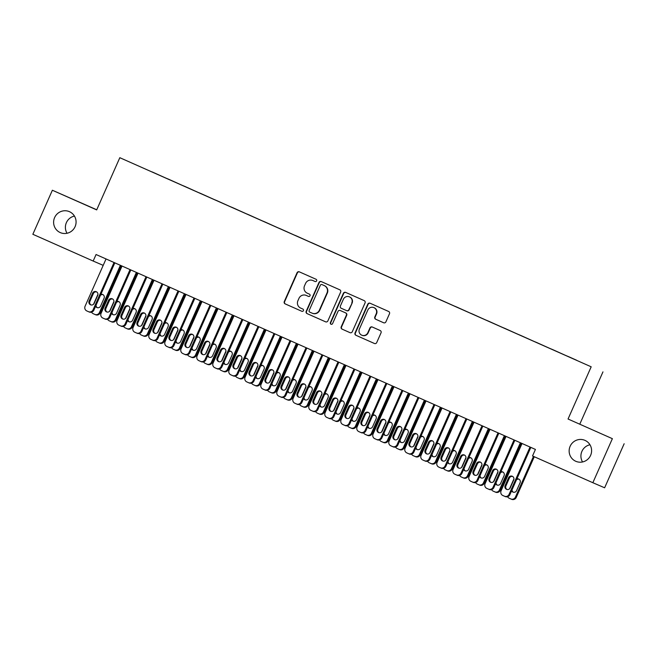 <?xml version="1.0" encoding="UTF-8"?>
<svg xmlns="http://www.w3.org/2000/svg" width="657" height="657" viewBox="0 0 657 657"><rect width="100%" height="100%" fill="white"/><g stroke="black" fill="none" stroke-linecap="round" stroke-linejoin="round"><path stroke-width="0.99" d="M316.625 280.868A1.224 1.199 -66.7 0 0 316.025 279.258L299.337 271.85A1.749 1.716 -66.7 0 0 297.054 272.754L284.284 301.579A1.749 1.716 -66.7 0 0 285.146 303.879L301.826 311.278A1.224 1.199 -66.7 0 0 303.427 310.646A1.224 1.199 -66.7 0 0 302.82 309.036L300.66 308.084A5.601 5.494 -66.7 0 1 297.908 300.725L298.976 298.327A5.601 5.494 -66.7 0 1 306.219 295.412A5.601 5.494 -66.7 0 1 306.269 295.428L308.429 296.389A1.224 1.199 -66.7 0 0 308.437 296.397A1.224 1.199 -66.7 0 0 310.022 295.757A1.224 1.199 -66.7 0 0 309.422 294.147L307.262 293.186A5.601 5.494 -66.7 0 1 304.511 285.836L305.571 283.43A5.601 5.494 -66.7 0 1 312.872 280.539L315.032 281.5A1.224 1.199 -66.7 0 0 315.04 281.5A1.224 1.199 -66.7 0 0 316.625 280.868M570.136 446.284A11.424 11.202 -66.7 0 0 575.852 461.313A11.424 11.202 -66.7 0 0 590.61 455.367A11.424 11.202 -66.7 0 0 584.894 440.338A11.424 11.202 -66.7 0 0 570.136 446.284M589.97 444.764A11.424 11.202 -66.7 0 0 582.554 461.961M54.613 217.582A11.424 11.202 -66.7 0 0 60.329 232.619A11.424 11.202 -66.7 0 0 75.087 226.673A11.424 11.202 -66.7 0 0 69.371 211.644A11.424 11.202 -66.7 0 0 54.613 217.582M74.446 216.063A11.424 11.202 -66.7 0 0 67.03 233.268M383.614 322.751A1.749 1.716 -66.7 0 0 385.897 321.848L389.478 313.759A1.749 1.716 -66.7 0 0 388.615 311.459L370.088 303.238A1.749 1.716 -66.7 0 0 367.805 304.142L355.035 332.968A1.749 1.716 -66.7 0 0 355.897 335.267L374.424 343.488A1.749 1.716 -66.7 0 0 376.707 342.584L381.035 332.812A1.749 1.716 -66.7 0 0 380.173 330.52L372.24 326.997A1.749 1.716 -66.7 0 0 369.965 327.9L367.813 332.746A4.681 4.599 -66.7 0 1 361.761 335.185A4.681 4.599 -66.7 0 1 359.412 329.017L367.821 310.047A4.681 4.599 -66.7 0 1 373.882 307.607A4.681 4.599 -66.7 0 1 376.223 313.775L374.827 316.937A1.749 1.716 -66.7 0 0 375.681 319.228L383.647 322.768M612.373 438.671L568.05 419.01L612.373 438.671L592.852 482.714L532.531 455.958L535.422 449.429L96.062 254.522L93.171 261.043L103.198 265.362M568.05 419.01L591.185 366.803L119.82 157.696L591.185 366.803M96.743 209.772L52.371 190.243L96.686 209.903L119.82 157.696M52.371 190.243L32.85 234.286L93.171 261.043M340.638 292.094A1.749 1.716 -66.7 0 0 339.776 289.794L321.24 281.574A1.749 1.716 -66.7 0 0 318.965 282.477L306.187 311.303A1.749 1.716 -66.7 0 0 307.049 313.594L325.585 321.815A1.749 1.716 -66.7 0 0 327.868 320.912L340.638 292.094M345.664 292.406L364.2 300.627A1.749 1.716 -66.7 0 1 365.054 302.926L352.283 331.752A1.749 1.716 -66.7 0 1 350.025 332.664A1.749 1.716 -66.7 0 0 350.025 332.664L342.075 329.132A1.749 1.716 -66.7 0 1 341.213 326.833L346.395 315.146A1.749 1.716 -66.7 0 0 345.533 312.847L340.269 310.515A1.749 1.716 -66.7 0 0 337.994 311.418L332.598 323.589A1.224 1.199 -66.7 0 1 331.013 324.23A1.224 1.199 -66.7 0 1 330.397 322.612L343.381 293.309A1.749 1.716 -66.7 0 1 345.648 292.398A1.749 1.716 -66.7 0 0 345.648 292.398M152.137 172.003L576.616 360.291M152.169 171.929L167.001 178.597M168.135 179.098L167.042 178.54M168.176 179.024L182.999 185.693M184.141 186.202L183.04 185.635M184.174 186.12L199.005 192.797M200.139 193.298L199.046 192.731M200.171 193.224L215.003 199.892M216.137 200.393L215.044 199.835M216.169 200.319L231.001 206.988M232.143 207.497L231.042 206.93M232.176 207.415L246.999 214.083M248.141 214.593L247.04 214.026M248.174 214.519L263.005 221.187M264.139 221.688L263.046 221.13M264.171 221.614L279.003 228.283M280.137 228.784L279.044 228.225M280.169 228.71L295.001 235.378M296.143 235.888L295.042 235.321M296.176 235.806L310.999 242.482M312.141 242.983L311.04 242.417M312.174 242.909L327.005 249.578M328.139 250.079L327.046 249.52M328.172 250.005L343.003 256.673M344.137 257.183L343.044 256.616M344.169 257.101L359.001 263.769M360.143 264.278L359.042 263.712M360.176 264.204L374.999 270.873M376.141 271.374L375.04 270.815M376.174 271.3L391.005 277.968M392.139 278.469L391.046 277.911M392.172 278.396L407.003 285.064M408.137 285.573L407.044 285.007M408.178 285.491L423.001 292.168M424.143 292.669L423.042 292.102M424.176 292.595L439.007 299.264M440.141 299.764L439.04 299.206M440.174 299.691L455.005 306.359M456.139 306.868L455.046 306.302M456.172 306.786L471.003 313.455M472.145 313.964L471.044 313.397M472.178 313.89L487.001 320.559M488.143 321.059L487.042 320.501M488.176 320.986L503.007 327.654M504.141 328.155L503.048 327.597M504.174 328.081L519.005 334.75M520.139 335.259L519.046 334.692M520.172 335.177L535.003 341.854M536.145 342.354L535.044 341.788M536.178 342.281L551.001 348.949M552.143 349.45L551.042 348.892M552.176 349.376L567.007 356.045M568.141 356.554L567.048 355.987M568.174 356.472L576.649 360.25M592.852 482.714L604.629 487.79L624.15 443.746M579.827 424.085L602.962 371.878M315.114 281.533L313.184 280.679A5.601 5.494 -66.7 0 0 313.077 280.629M306.482 295.527A5.601 5.494 -66.7 0 1 306.589 295.568L308.519 296.422M299.551 271.949A1.749 1.716 -66.7 0 0 297.375 272.893L284.596 301.719A1.749 1.716 -66.7 0 0 285.458 304.019L301.916 311.319M321.462 281.664A1.749 1.716 -66.7 0 0 319.277 282.617L306.507 311.434A1.749 1.716 -66.7 0 0 307.369 313.734L325.683 321.864M312.157 313.175L312.371 313.266A5.601 5.494 -66.7 0 0 319.663 310.375L327.326 293.079A5.601 5.494 -66.7 0 0 324.574 285.729L321.963 284.571A1.224 1.199 -66.7 0 0 320.378 285.212L309.168 310.515A1.224 1.199 -66.7 0 0 309.776 312.124L312.05 313.134A5.601 5.494 -66.7 0 0 319.343 310.235L327.014 292.94A5.601 5.494 -66.7 0 0 324.254 285.59L322.3 284.719A1.224 1.199 -66.7 0 0 322.283 284.711A1.224 1.199 -66.7 0 0 322.275 284.711M350.107 332.697L342.075 329.132M340.269 310.515L340.589 310.654A1.749 1.716 -66.7 0 0 340.572 310.646L345.853 312.987A1.749 1.716 -66.7 0 1 346.715 315.286L341.533 326.972A1.749 1.716 -66.7 0 0 342.396 329.272M345.878 292.505A1.749 1.716 -66.7 0 0 343.701 293.449L330.717 322.751A1.224 1.199 -66.7 0 0 331.177 324.287M351.766 303.017A4.681 4.599 -66.7 0 0 349.417 296.849A4.681 4.599 -66.7 0 0 343.365 299.288L340.4 305.973A1.749 1.716 -66.7 0 0 341.262 308.273L346.526 310.605A1.749 1.716 -66.7 0 0 348.81 309.702L352.086 303.156A4.681 4.599 -66.7 0 0 349.738 296.989L349.417 296.849M346.559 310.621L346.847 310.745A1.749 1.716 -66.7 0 0 349.122 309.841L348.81 309.702M352.086 303.156L349.122 309.841M373.882 307.607L374.194 307.739A4.681 4.599 -66.7 0 1 376.543 313.906L375.139 317.068A1.749 1.716 -66.7 0 0 376.001 319.368L383.721 322.792M361.761 335.185L362.081 335.325A4.681 4.599 -66.7 0 0 368.134 332.885L367.813 332.746M372.462 327.096A1.749 1.716 -66.7 0 0 370.285 328.04L368.134 332.885M370.302 303.337A1.749 1.716 -66.7 0 0 368.125 304.281L355.355 333.107A1.749 1.716 -66.7 0 0 356.209 335.407L374.531 343.529M93.532 304.265L97.95 294.303M120.379 265.305L99.437 312.551L100.234 312.896A3.572 3.499 113.3 0 1 95.618 314.752A3.572 3.499 113.3 0 1 95.585 314.744L94.854 314.424M121.167 265.658L100.234 312.896M96.029 305.283A2.858 2.8 -66.7 0 0 97.318 307.673M103.026 294.656A2.858 2.8 -66.7 0 0 100.439 295.313M95.569 306.302A2.858 2.8 -66.7 0 0 100.603 306.047L104.069 298.212A2.858 2.8 -66.7 0 0 100.891 294.311M91.553 312.165A3.572 3.499 -66.7 0 0 93.187 313.685L94.789 314.399A3.572 3.499 -66.7 0 0 99.437 312.551M114.039 262.496L93.072 309.808A3.572 3.499 -66.7 0 1 88.424 311.656L86.823 310.942A3.572 3.499 -66.7 0 1 85.073 306.261L106.04 258.948M88.49 311.681L89.221 312.001A3.572 3.499 113.3 0 0 89.253 312.009A3.572 3.499 113.3 0 0 93.869 310.153L114.827 262.849M94.23 303.304A2.858 2.8 113.3 0 1 90.543 304.791A2.858 2.8 113.3 0 1 89.114 301.029L92.58 293.194A2.858 2.8 113.3 0 1 96.275 291.708A2.858 2.8 113.3 0 1 97.704 295.469L94.23 303.304M90.953 304.93A2.858 2.8 113.3 0 1 89.91 301.374L93.376 293.539A2.858 2.8 113.3 0 1 96.661 291.913M109.538 311.369L113.957 301.399M136.377 272.4L115.435 319.655L116.232 319.992A3.572 3.499 113.3 0 1 111.583 321.84L110.861 321.528M137.165 272.754L116.232 319.992M112.027 312.379A2.858 2.8 -66.7 0 0 113.324 314.769M119.024 301.76A2.858 2.8 -66.7 0 0 116.445 302.417M111.575 313.405A2.858 2.8 -66.7 0 0 116.601 313.143L120.067 305.308A2.858 2.8 -66.7 0 0 116.889 301.407M107.551 319.261A3.572 3.499 -66.7 0 0 109.193 320.788L110.795 321.495A3.572 3.499 -66.7 0 0 115.435 319.655M125.536 318.464L129.955 308.494M152.375 279.504L131.433 326.751L132.229 327.096A3.572 3.499 113.3 0 1 127.589 328.935L126.858 328.623A3.572 3.499 -66.7 0 0 131.433 326.751M153.163 279.849L132.229 327.096M128.025 319.474A2.858 2.8 -66.7 0 0 129.322 321.864M135.022 308.856A2.858 2.8 -66.7 0 0 132.443 309.513M127.573 320.501A2.858 2.8 -66.7 0 0 132.599 320.238L136.073 312.412A2.858 2.8 -66.7 0 0 132.886 308.503M123.549 326.365A3.572 3.499 -66.7 0 0 125.191 327.884L126.793 328.59A3.572 3.499 -66.7 0 0 126.826 328.607L127.622 328.952M130.037 269.592L109.07 316.912A3.572 3.499 -66.7 0 1 104.422 318.752L102.829 318.045A3.572 3.499 -66.7 0 1 101.071 313.364L122.038 266.044M104.496 318.785L105.219 319.097A3.572 3.499 113.3 0 0 109.867 317.249L130.833 269.945M110.236 310.4A2.858 2.8 113.3 0 1 106.541 311.886A2.858 2.8 113.3 0 1 105.112 308.125L108.586 300.298A2.858 2.8 113.3 0 1 112.273 298.812A2.858 2.8 113.3 0 1 113.702 302.565L110.236 310.4M106.951 312.026A2.858 2.8 113.3 0 1 105.908 308.47L109.382 300.643A2.858 2.8 113.3 0 1 112.659 299.017M146.043 276.687L125.068 324.008A3.572 3.499 -66.7 0 1 120.428 325.847L118.827 325.141A3.572 3.499 -66.7 0 1 117.069 320.46L138.036 273.14M121.258 326.209L121.225 326.192A3.572 3.499 113.3 0 0 125.865 324.353L146.831 277.04M126.234 317.495A2.858 2.8 113.3 0 1 122.547 318.982A2.858 2.8 113.3 0 1 121.11 315.229L124.584 307.394A2.858 2.8 113.3 0 1 128.271 305.907A2.858 2.8 113.3 0 1 129.7 309.669L126.234 317.495M122.958 319.121A2.858 2.8 113.3 0 1 121.906 315.565L125.38 307.739A2.858 2.8 113.3 0 1 128.657 306.113M141.534 325.56L145.953 315.598M168.373 286.6L147.439 333.846L148.236 334.191A3.572 3.499 113.3 0 1 143.587 336.031L142.856 335.719M169.169 286.953L148.236 334.191M144.023 326.578A2.858 2.8 -66.7 0 0 145.32 328.96M151.02 315.951A2.858 2.8 -66.7 0 0 148.441 316.608M143.571 327.597A2.858 2.8 -66.7 0 0 148.597 327.334L152.071 319.507A2.858 2.8 -66.7 0 0 148.884 315.606M139.547 333.46A3.572 3.499 -66.7 0 0 141.189 334.98L142.791 335.694A3.572 3.499 -66.7 0 0 147.439 333.846M157.532 332.664L161.951 322.694M184.379 293.695L163.437 340.95L164.234 341.287A3.572 3.499 113.3 0 1 159.585 343.135L158.863 342.823M185.167 294.049L164.234 341.287M160.029 333.674A2.858 2.8 -66.7 0 0 161.318 336.064M167.026 323.047A2.858 2.8 -66.7 0 0 164.439 323.704M159.577 334.7A2.858 2.8 -66.7 0 0 164.603 334.438L168.069 326.603A2.858 2.8 -66.7 0 0 164.891 322.702M155.553 340.556A3.572 3.499 -66.7 0 0 157.187 342.083L158.789 342.79A3.572 3.499 -66.7 0 0 163.437 340.95M162.041 283.791L141.074 331.103A3.572 3.499 -66.7 0 1 136.426 332.951L134.825 332.237A3.572 3.499 -66.7 0 1 133.067 327.556L154.042 280.243M136.492 332.976L137.223 333.288A3.572 3.499 113.3 0 0 141.871 331.448L162.829 284.136M142.232 324.591A2.858 2.8 113.3 0 1 138.545 326.077A2.858 2.8 113.3 0 1 137.116 322.324L140.582 314.489A2.858 2.8 113.3 0 1 144.277 313.003A2.858 2.8 113.3 0 1 145.706 316.764L142.232 324.591M138.956 326.217A2.858 2.8 113.3 0 1 137.913 322.669L141.378 314.834A2.858 2.8 113.3 0 1 144.655 313.208M178.039 290.887L157.072 338.207A3.572 3.499 -66.7 0 1 152.424 340.047L150.823 339.341A3.572 3.499 -66.7 0 1 149.073 334.651L170.04 287.339M152.49 340.08L153.221 340.392A3.572 3.499 113.3 0 0 157.869 338.544L178.835 291.24M158.23 331.695A2.858 2.8 113.3 0 1 154.543 333.181A2.858 2.8 113.3 0 1 153.114 329.42L156.588 321.593A2.858 2.8 113.3 0 1 160.275 320.107A2.858 2.8 113.3 0 1 161.704 323.86L158.23 331.695M154.953 333.321A2.858 2.8 113.3 0 1 153.91 329.765L157.376 321.93A2.858 2.8 113.3 0 1 160.661 320.304M173.538 339.759L177.957 329.789M200.377 300.791L179.435 348.046L180.232 348.391A3.572 3.499 113.3 0 1 175.583 350.23L174.861 349.918M201.165 301.144L180.232 348.391M176.027 340.769A2.858 2.8 -66.7 0 0 177.324 343.159M183.024 330.151A2.858 2.8 -66.7 0 0 180.445 330.808M175.575 341.796A2.858 2.8 -66.7 0 0 180.601 341.533L184.067 333.707A2.858 2.8 -66.7 0 0 180.889 329.798M171.551 347.66A3.572 3.499 -66.7 0 0 173.193 349.179L174.795 349.885A3.572 3.499 -66.7 0 0 179.435 348.046M194.037 297.982L173.07 345.303A3.572 3.499 -66.7 0 1 168.422 347.142L166.829 346.436A3.572 3.499 -66.7 0 1 165.071 341.755L186.038 294.435M168.496 347.175L169.219 347.487A3.572 3.499 113.3 0 0 173.867 345.648L194.833 298.335M174.236 338.79A2.858 2.8 113.3 0 1 170.541 340.277A2.858 2.8 113.3 0 1 169.112 336.515L172.586 328.689A2.858 2.8 113.3 0 1 176.273 327.202A2.858 2.8 113.3 0 1 177.702 330.956L174.236 338.79M170.96 340.416A2.858 2.8 113.3 0 1 169.908 336.86L173.382 329.034A2.858 2.8 113.3 0 1 176.659 327.408M189.536 346.855L193.955 336.893M216.375 307.895L195.441 355.141L196.229 355.486A3.572 3.499 113.3 0 1 191.589 357.326L190.859 357.014M217.171 308.248L196.229 355.486M192.025 347.873A2.858 2.8 -66.7 0 0 193.322 350.255M199.022 337.246A2.858 2.8 -66.7 0 0 196.443 337.903M191.573 348.892A2.858 2.8 -66.7 0 0 196.599 348.629L200.073 340.802A2.858 2.8 -66.7 0 0 196.886 336.901M187.549 354.755A3.572 3.499 -66.7 0 0 189.191 356.275L190.793 356.989A3.572 3.499 -66.7 0 0 190.826 356.997A3.572 3.499 -66.7 0 0 195.441 355.141M210.043 305.086L189.068 352.398A3.572 3.499 -66.7 0 1 184.461 354.254A3.572 3.499 -66.7 0 1 184.428 354.246L182.827 353.532A3.572 3.499 -66.7 0 1 181.069 348.851L202.036 301.53M184.494 354.271L185.225 354.583A3.572 3.499 113.3 0 0 189.865 352.743L210.831 305.431M190.234 345.886A2.858 2.8 113.3 0 1 186.547 347.372A2.858 2.8 113.3 0 1 185.118 343.619L188.584 335.784A2.858 2.8 113.3 0 1 192.271 334.298A2.858 2.8 113.3 0 1 193.7 338.059L190.234 345.886M186.958 347.512A2.858 2.8 113.3 0 1 185.906 343.956L189.38 336.129A2.858 2.8 113.3 0 1 192.657 334.503M205.534 353.959L209.953 343.989M232.373 314.99L211.439 362.237L212.236 362.582A3.572 3.499 113.3 0 1 207.62 364.438A3.572 3.499 113.3 0 1 207.587 364.43L206.856 364.109M233.169 315.344L212.236 362.582M208.023 354.969A2.858 2.8 -66.7 0 0 209.32 357.359M215.028 344.342A2.858 2.8 -66.7 0 0 212.441 344.999M207.571 355.987A2.858 2.8 -66.7 0 0 212.597 355.733L216.071 347.898A2.858 2.8 -66.7 0 0 212.893 343.997M203.555 361.851A3.572 3.499 -66.7 0 0 205.189 363.37L206.791 364.085A3.572 3.499 -66.7 0 0 211.439 362.237M226.041 312.182L205.074 359.494A3.572 3.499 -66.7 0 1 200.426 361.342L198.825 360.627A3.572 3.499 -66.7 0 1 197.075 355.946L218.042 308.634M200.492 361.366L201.223 361.687A3.572 3.499 113.3 0 0 201.256 361.695A3.572 3.499 113.3 0 0 205.871 359.839L226.829 312.535M206.232 352.99A2.858 2.8 113.3 0 1 202.545 354.476A2.858 2.8 113.3 0 1 201.116 350.715L204.582 342.888A2.858 2.8 113.3 0 1 208.277 341.402A2.858 2.8 113.3 0 1 209.706 345.155L206.232 352.99M202.956 354.616A2.858 2.8 113.3 0 1 201.913 351.06L205.378 343.225A2.858 2.8 113.3 0 1 208.655 341.599M221.54 361.054L225.951 351.084M248.379 322.086L227.437 369.341L228.234 369.686A3.572 3.499 113.3 0 1 223.585 371.525L222.863 371.213M249.167 322.439L228.234 369.686M224.029 362.064A2.858 2.8 -66.7 0 0 225.318 364.454M231.026 351.446A2.858 2.8 -66.7 0 0 228.447 352.103M223.577 363.091A2.858 2.8 -66.7 0 0 228.603 362.828L232.069 354.994A2.858 2.8 -66.7 0 0 228.891 351.093M219.553 368.947A3.572 3.499 -66.7 0 0 221.195 370.474L222.789 371.18A3.572 3.499 -66.7 0 0 227.437 369.341M242.039 319.277L221.072 366.598A3.572 3.499 -66.7 0 1 216.457 368.454A3.572 3.499 -66.7 0 0 216.457 368.454L214.823 367.731A3.572 3.499 -66.7 0 1 213.073 363.05L234.04 315.73M216.49 368.47L217.221 368.782A3.572 3.499 113.3 0 0 221.869 366.943L242.835 319.63M222.23 360.085A2.858 2.8 113.3 0 1 218.543 361.572A2.858 2.8 113.3 0 1 217.114 357.81L220.588 349.984A2.858 2.8 113.3 0 1 224.275 348.497A2.858 2.8 113.3 0 1 225.704 352.251L222.23 360.085M218.953 361.711A2.858 2.8 113.3 0 1 217.91 358.155L221.376 350.329A2.858 2.8 113.3 0 1 224.661 348.703M237.538 368.15L241.957 358.18M264.377 329.19L243.435 376.436L244.232 376.781A3.572 3.499 113.3 0 1 239.591 378.621L238.861 378.309M265.165 329.535L244.232 376.781M240.027 369.168A2.858 2.8 -66.7 0 0 241.324 371.55M247.024 358.541A2.858 2.8 -66.7 0 0 244.445 359.198M239.575 370.187A2.858 2.8 -66.7 0 0 244.601 369.924L248.067 362.097A2.858 2.8 -66.7 0 0 244.889 358.188M235.551 376.05A3.572 3.499 -66.7 0 0 237.193 377.57L238.795 378.276A3.572 3.499 -66.7 0 0 243.435 376.436M258.037 326.373L237.07 373.693A3.572 3.499 -66.7 0 1 232.422 375.533L230.829 374.827A3.572 3.499 -66.7 0 1 229.071 370.146L250.038 322.825M232.496 375.566L233.219 375.878A3.572 3.499 113.3 0 1 233.219 375.878A3.572 3.499 113.3 0 0 237.867 374.038L258.833 326.726M238.236 367.181A2.858 2.8 113.3 0 1 234.541 368.667A2.858 2.8 113.3 0 1 233.112 364.914L236.586 357.08A2.858 2.8 113.3 0 1 240.273 355.593A2.858 2.8 113.3 0 1 241.702 359.354L238.236 367.181M234.96 368.807A2.858 2.8 113.3 0 1 233.908 365.251L237.382 357.424A2.858 2.8 113.3 0 1 240.659 355.798M253.536 375.246L257.955 365.284M280.375 336.285L259.441 383.532L260.229 383.877A3.572 3.499 113.3 0 1 255.622 385.733A3.572 3.499 113.3 0 1 255.589 385.725L254.859 385.404M281.171 336.639L260.229 383.877M256.025 376.264A2.858 2.8 -66.7 0 0 257.322 378.646M263.022 365.637A2.858 2.8 -66.7 0 0 260.443 366.294M255.573 377.282A2.858 2.8 -66.7 0 0 260.599 377.019L264.073 369.193A2.858 2.8 -66.7 0 0 260.886 365.292M251.549 383.146A3.572 3.499 -66.7 0 0 253.191 384.665L254.793 385.38A3.572 3.499 -66.7 0 0 259.441 383.532M274.043 333.477L253.068 380.789A3.572 3.499 -66.7 0 1 248.428 382.637L246.827 381.922A3.572 3.499 -66.7 0 1 245.069 377.241L266.044 329.929M248.494 382.661L249.225 382.982A3.572 3.499 113.3 0 0 249.258 382.99A3.572 3.499 113.3 0 0 253.865 381.134L274.831 333.822M254.234 374.276A2.858 2.8 113.3 0 1 250.547 375.763A2.858 2.8 113.3 0 1 249.118 372.01L252.584 364.175A2.858 2.8 113.3 0 1 256.271 362.689A2.858 2.8 113.3 0 1 257.708 366.45L254.234 374.276M250.958 375.903A2.858 2.8 113.3 0 1 249.906 372.355L253.38 364.52A2.858 2.8 113.3 0 1 256.657 362.894M269.534 382.349L273.953 372.379M296.373 343.381L275.439 390.636L276.236 390.972A3.572 3.499 113.3 0 1 271.587 392.82L270.856 392.508M297.169 343.734L276.236 390.972M272.031 383.36A2.858 2.8 -66.7 0 0 273.32 385.749M279.028 372.733A2.858 2.8 -66.7 0 0 276.441 373.39M271.571 384.386A2.858 2.8 -66.7 0 0 276.597 384.123L280.071 376.289A2.858 2.8 -66.7 0 0 276.893 372.388M267.555 390.242A3.572 3.499 -66.7 0 0 269.189 391.769L270.791 392.475A3.572 3.499 -66.7 0 0 275.439 390.636M290.041 340.572L269.074 387.893A3.572 3.499 -66.7 0 1 264.426 389.732L262.825 389.026A3.572 3.499 -66.7 0 1 261.075 384.337L282.042 337.025M264.492 389.765L265.223 390.077A3.572 3.499 113.3 0 0 269.871 388.23L290.829 340.926M270.232 381.38A2.858 2.8 113.3 0 1 266.545 382.867A2.858 2.8 113.3 0 1 265.116 379.105L268.582 371.279A2.858 2.8 113.3 0 1 272.277 369.792A2.858 2.8 113.3 0 1 273.706 373.546L270.232 381.38M266.956 383.006A2.858 2.8 113.3 0 1 265.913 379.45L269.378 371.616A2.858 2.8 113.3 0 1 272.655 369.99M285.54 389.445L289.951 379.475M312.379 350.485L291.437 397.731L292.234 398.076A3.572 3.499 113.3 0 1 287.585 399.916L286.863 399.604M313.167 350.83L292.234 398.076M288.029 390.455A2.858 2.8 -66.7 0 0 289.318 392.845M295.026 379.836A2.858 2.8 -66.7 0 0 292.447 380.493M287.577 391.482A2.858 2.8 -66.7 0 0 292.603 391.219L296.069 383.392A2.858 2.8 -66.7 0 0 292.891 379.483M283.553 397.345A3.572 3.499 -66.7 0 0 285.195 398.865L286.789 399.571A3.572 3.499 -66.7 0 0 291.437 397.731M306.039 347.668L285.072 394.988A3.572 3.499 -66.7 0 1 280.424 396.828L278.823 396.122A3.572 3.499 -66.7 0 1 277.073 391.441L298.04 344.12M280.49 396.861L281.221 397.173A3.572 3.499 113.3 0 0 285.869 395.333L306.835 348.021M286.238 388.476A2.858 2.8 113.3 0 1 282.543 389.962A2.858 2.8 113.3 0 1 281.114 386.201L284.588 378.375A2.858 2.8 113.3 0 1 288.275 376.888A2.858 2.8 113.3 0 1 289.704 380.649L286.238 388.476M282.953 390.102A2.858 2.8 113.3 0 1 281.91 386.546L285.384 378.719A2.858 2.8 113.3 0 1 288.661 377.093M301.538 396.541L305.957 386.579M328.377 357.58L307.435 404.827L308.232 405.172A3.572 3.499 113.3 0 1 303.591 407.012L302.861 406.699M329.165 357.934L308.232 405.172M304.027 397.559A2.858 2.8 -66.7 0 0 305.324 399.941M311.024 386.932A2.858 2.8 -66.7 0 0 308.445 387.589M303.575 398.577A2.858 2.8 -66.7 0 0 308.601 398.314L312.067 390.488A2.858 2.8 -66.7 0 0 308.889 386.587M299.551 404.441A3.572 3.499 -66.7 0 0 301.193 405.96L302.795 406.675A3.572 3.499 -66.7 0 0 302.828 406.683A3.572 3.499 -66.7 0 0 307.435 404.827M322.037 354.772L301.07 402.084A3.572 3.499 -66.7 0 1 296.463 403.94A3.572 3.499 -66.7 0 1 296.43 403.932L294.829 403.217A3.572 3.499 -66.7 0 1 293.071 398.536L314.038 351.216M296.496 403.956L297.219 404.269A3.572 3.499 113.3 0 0 301.867 402.429L322.833 355.117M302.236 395.571A2.858 2.8 113.3 0 1 298.549 397.058A2.858 2.8 113.3 0 1 297.112 393.305L300.586 385.47A2.858 2.8 113.3 0 1 304.273 383.984A2.858 2.8 113.3 0 1 305.702 387.745L302.236 395.571M298.96 397.198A2.858 2.8 113.3 0 1 297.908 393.642L301.382 385.815A2.858 2.8 113.3 0 1 304.659 384.189M317.536 403.644L321.955 393.674M344.375 364.676L323.441 411.931L324.238 412.268A3.572 3.499 113.3 0 1 319.622 414.124A3.572 3.499 113.3 0 1 319.589 414.115L318.859 413.795M345.171 365.029L324.238 412.268M320.025 404.655A2.858 2.8 -66.7 0 0 321.322 407.044M327.022 394.028A2.858 2.8 -66.7 0 0 324.443 394.685M319.573 405.673A2.858 2.8 -66.7 0 0 324.599 405.418L328.073 397.584A2.858 2.8 -66.7 0 0 324.887 393.683M315.549 411.537A3.572 3.499 -66.7 0 0 317.191 413.064L318.793 413.77A3.572 3.499 -66.7 0 0 323.441 411.931M338.043 361.867L317.076 409.188A3.572 3.499 -66.7 0 1 312.461 411.044A3.572 3.499 -66.7 0 0 312.461 411.044L310.827 410.321A3.572 3.499 -66.7 0 1 309.069 405.632L330.044 358.32M312.494 411.052L313.225 411.372A3.572 3.499 113.3 0 0 313.258 411.381A3.572 3.499 113.3 0 0 317.865 409.525L338.831 362.221M318.234 402.675A2.858 2.8 113.3 0 1 314.547 404.162A2.858 2.8 113.3 0 1 313.118 400.4L316.584 392.574A2.858 2.8 113.3 0 1 320.271 391.087A2.858 2.8 113.3 0 1 321.708 394.841L318.234 402.675M314.958 404.301A2.858 2.8 113.3 0 1 313.915 400.745L317.38 392.911A2.858 2.8 113.3 0 1 320.657 391.285M333.534 410.74L337.953 400.77M360.373 371.772L339.439 419.026L340.236 419.371A3.572 3.499 113.3 0 1 335.587 421.211L334.856 420.899M361.169 372.125L340.236 419.371M336.031 411.75A2.858 2.8 -66.7 0 0 337.32 414.14M343.028 401.131A2.858 2.8 -66.7 0 0 340.441 401.788M335.571 412.777A2.858 2.8 -66.7 0 0 340.597 412.514L344.071 404.679A2.858 2.8 -66.7 0 0 340.893 400.778M331.555 418.632A3.572 3.499 -66.7 0 0 333.189 420.16L334.791 420.866A3.572 3.499 -66.7 0 0 339.439 419.026M354.041 368.963L333.074 416.283A3.572 3.499 -66.7 0 1 328.426 418.123L326.825 417.417A3.572 3.499 -66.7 0 1 325.075 412.736L346.042 365.415M328.492 418.156L329.223 418.468A3.572 3.499 113.3 0 1 329.223 418.468A3.572 3.499 113.3 0 0 333.871 416.628L354.829 369.316M334.232 409.771A2.858 2.8 113.3 0 1 330.545 411.257A2.858 2.8 113.3 0 1 329.116 407.496L332.582 399.67A2.858 2.8 113.3 0 1 336.277 398.183A2.858 2.8 113.3 0 1 337.706 401.936L334.232 409.771M330.956 411.397A2.858 2.8 113.3 0 1 329.913 407.841L333.378 400.014A2.858 2.8 113.3 0 1 336.663 398.388M349.54 417.836L353.951 407.874M376.379 378.875L355.437 426.122L356.234 426.467A3.572 3.499 113.3 0 1 351.585 428.307L350.863 427.994M377.167 379.22L356.234 426.467M352.029 418.854A2.858 2.8 -66.7 0 0 353.326 421.236M359.026 408.227A2.858 2.8 -66.7 0 0 356.447 408.884M351.577 419.872A2.858 2.8 -66.7 0 0 356.603 419.609L360.069 411.783A2.858 2.8 -66.7 0 0 356.891 407.874M347.553 425.736A3.572 3.499 -66.7 0 0 349.195 427.255L350.789 427.97A3.572 3.499 -66.7 0 0 350.83 427.978A3.572 3.499 -66.7 0 0 355.437 426.122M370.039 376.059L349.072 423.379A3.572 3.499 -66.7 0 1 344.457 425.235A3.572 3.499 -66.7 0 1 344.424 425.227L342.831 424.512A3.572 3.499 -66.7 0 1 341.073 419.831L362.04 372.511M344.498 425.251L345.221 425.564A3.572 3.499 113.3 0 0 349.869 423.724L370.835 376.412M350.238 416.867A2.858 2.8 113.3 0 1 346.543 418.353A2.858 2.8 113.3 0 1 345.114 414.6L348.588 406.765A2.858 2.8 113.3 0 1 352.275 405.279A2.858 2.8 113.3 0 1 353.704 409.04L350.238 416.867M346.953 418.493A2.858 2.8 113.3 0 1 345.911 414.937L349.384 407.11A2.858 2.8 113.3 0 1 352.661 405.484M365.538 424.931L369.957 414.969M392.377 385.971L371.435 433.218L372.232 433.563A3.572 3.499 113.3 0 1 367.624 435.419A3.572 3.499 113.3 0 1 367.592 435.41L366.861 435.09M393.165 386.324L372.232 433.563M368.027 425.95A2.858 2.8 -66.7 0 0 369.324 428.331M375.024 415.323A2.858 2.8 -66.7 0 0 372.445 415.98M367.575 426.968A2.858 2.8 -66.7 0 0 372.601 426.705L376.075 418.879A2.858 2.8 -66.7 0 0 372.889 414.978M363.551 432.832A3.572 3.499 -66.7 0 0 365.193 434.351L366.795 435.065A3.572 3.499 -66.7 0 0 371.435 433.218M386.045 383.162L365.07 430.475A3.572 3.499 -66.7 0 1 360.43 432.322L358.829 431.608A3.572 3.499 -66.7 0 1 357.071 426.927L378.038 379.615M360.496 432.347L361.227 432.667A3.572 3.499 113.3 0 0 361.26 432.676A3.572 3.499 113.3 0 0 365.867 430.82L386.833 383.516M366.236 423.962A2.858 2.8 113.3 0 1 362.549 425.449A2.858 2.8 113.3 0 1 361.112 421.695L364.586 413.861A2.858 2.8 113.3 0 1 368.273 412.374A2.858 2.8 113.3 0 1 369.702 416.136L366.236 423.962M362.96 425.588A2.858 2.8 113.3 0 1 361.908 422.04L365.382 414.206A2.858 2.8 113.3 0 1 368.659 412.58M381.536 432.035L385.955 422.065M408.375 393.067L387.441 440.321L388.238 440.658A3.572 3.499 113.3 0 1 383.589 442.506L382.859 442.194M409.171 393.42L388.238 440.658M384.025 433.045A2.858 2.8 -66.7 0 0 385.322 435.435M391.022 422.418A2.858 2.8 -66.7 0 0 388.443 423.083M383.573 434.072A2.858 2.8 -66.7 0 0 388.599 433.809L392.073 425.974A2.858 2.8 -66.7 0 0 388.887 422.073M379.549 439.927A3.572 3.499 -66.7 0 0 381.191 441.455L382.793 442.161A3.572 3.499 -66.7 0 0 387.441 440.321M402.043 390.258L381.076 437.578A3.572 3.499 -66.7 0 1 376.428 439.418L374.827 438.712A3.572 3.499 -66.7 0 1 373.069 434.031L394.044 386.71M376.494 439.451L377.225 439.763A3.572 3.499 113.3 0 1 377.225 439.763A3.572 3.499 113.3 0 0 381.865 437.915L402.831 390.611M382.234 431.066A2.858 2.8 113.3 0 1 378.547 432.552A2.858 2.8 113.3 0 1 377.118 428.791L380.584 420.965A2.858 2.8 113.3 0 1 384.279 419.478A2.858 2.8 113.3 0 1 385.708 423.231L382.234 431.066M378.958 432.692A2.858 2.8 113.3 0 1 377.915 429.136L381.38 421.301A2.858 2.8 113.3 0 1 384.657 419.675M397.534 439.131L401.953 429.161M424.381 400.17L403.439 447.417L404.236 447.762A3.572 3.499 113.3 0 1 399.587 449.602L398.856 449.289M425.169 400.515L404.236 447.762M400.031 440.141A2.858 2.8 -66.7 0 0 401.32 442.531M407.028 429.522A2.858 2.8 -66.7 0 0 404.441 430.179M399.571 441.167A2.858 2.8 -66.7 0 0 404.605 440.904L408.071 433.078A2.858 2.8 -66.7 0 0 404.893 429.169M395.555 447.031A3.572 3.499 -66.7 0 0 397.189 448.55L398.791 449.257A3.572 3.499 -66.7 0 0 403.439 447.417M418.041 397.354L397.074 444.674A3.572 3.499 -66.7 0 1 392.426 446.514L390.825 445.807A3.572 3.499 -66.7 0 1 389.075 441.126L410.042 393.806M392.492 446.546L393.223 446.859A3.572 3.499 113.3 0 0 397.871 445.019L418.829 397.707M398.232 438.162A2.858 2.8 113.3 0 1 394.545 439.648A2.858 2.8 113.3 0 1 393.116 435.887L396.582 428.06A2.858 2.8 113.3 0 1 400.277 426.574A2.858 2.8 113.3 0 1 401.706 430.335L398.232 438.162M394.956 439.788A2.858 2.8 113.3 0 1 393.913 436.232L397.378 428.405A2.858 2.8 113.3 0 1 400.663 426.779M413.54 446.226L417.959 436.264M440.379 407.266L419.437 454.513L420.234 454.858A3.572 3.499 113.3 0 1 415.585 456.697L414.863 456.385M441.167 407.619L420.234 454.858M416.029 447.245A2.858 2.8 -66.7 0 0 417.326 449.626M423.026 436.618A2.858 2.8 -66.7 0 0 420.447 437.275M415.577 448.263A2.858 2.8 -66.7 0 0 420.603 448L424.069 440.174A2.858 2.8 -66.7 0 0 420.891 436.273M411.553 454.127A3.572 3.499 -66.7 0 0 413.196 455.646L414.797 456.36A3.572 3.499 -66.7 0 0 414.83 456.369A3.572 3.499 -66.7 0 0 419.437 454.513M434.039 404.457L413.072 451.77A3.572 3.499 -66.7 0 1 408.457 453.626A3.572 3.499 -66.7 0 1 408.424 453.617L406.831 452.903A3.572 3.499 -66.7 0 1 405.073 448.222L426.04 400.901M408.498 453.642L409.221 453.954A3.572 3.499 113.3 0 0 413.869 452.115L434.835 404.802M414.238 445.257A2.858 2.8 113.3 0 1 410.543 446.744A2.858 2.8 113.3 0 1 409.114 442.99L412.588 435.156A2.858 2.8 113.3 0 1 416.275 433.669A2.858 2.8 113.3 0 1 417.704 437.431L414.238 445.257M410.954 446.883A2.858 2.8 113.3 0 1 409.911 443.335L413.384 435.501A2.858 2.8 113.3 0 1 416.661 433.875M429.538 453.33L433.957 443.36M456.377 414.362L435.443 461.616L436.232 461.953A3.572 3.499 113.3 0 1 431.592 463.801L430.861 463.489M457.173 414.715L436.232 461.953M432.027 454.34A2.858 2.8 -66.7 0 0 433.324 456.73M439.024 443.713A2.858 2.8 -66.7 0 0 436.445 444.37M431.575 455.358A2.858 2.8 -66.7 0 0 436.601 455.104L440.075 447.269A2.858 2.8 -66.7 0 0 436.889 443.368M427.551 461.222A3.572 3.499 -66.7 0 0 429.193 462.75L430.795 463.456A3.572 3.499 -66.7 0 0 435.443 461.616M450.045 411.553L429.07 458.873A3.572 3.499 -66.7 0 1 424.43 460.713L422.829 460.007A3.572 3.499 -66.7 0 1 421.071 455.317L442.038 408.005M424.496 460.746L425.227 461.058A3.572 3.499 113.3 0 0 429.867 459.21L450.833 411.906M430.236 452.361A2.858 2.8 113.3 0 1 426.549 453.847A2.858 2.8 113.3 0 1 425.112 450.086L428.586 442.26A2.858 2.8 113.3 0 1 432.273 440.773A2.858 2.8 113.3 0 1 433.702 444.526L430.236 452.361M426.96 453.987A2.858 2.8 113.3 0 1 425.908 450.431L429.382 442.596A2.858 2.8 113.3 0 1 432.659 440.97M445.536 460.426L449.955 450.456M472.375 421.457L451.441 468.712L452.238 469.057A3.572 3.499 113.3 0 1 447.589 470.897L446.859 470.584A3.572 3.499 -66.7 0 0 451.441 468.712M473.171 421.81L452.238 469.057M448.025 461.436A2.858 2.8 -66.7 0 0 449.322 463.826M455.03 450.817A2.858 2.8 -66.7 0 0 452.443 451.474M447.573 462.462A2.858 2.8 -66.7 0 0 452.599 462.2L456.073 454.365A2.858 2.8 -66.7 0 0 452.895 450.464M443.549 468.318A3.572 3.499 -66.7 0 0 445.191 469.845L446.793 470.552A3.572 3.499 -66.7 0 0 446.826 470.568L447.622 470.913M466.043 418.649L445.076 465.969A3.572 3.499 -66.7 0 1 440.428 467.809L438.827 467.102A3.572 3.499 -66.7 0 1 437.077 462.421L458.044 415.101M441.258 468.17L441.225 468.154A3.572 3.499 113.3 0 0 445.873 466.314L466.831 419.002M446.234 459.457A2.858 2.8 113.3 0 1 442.547 460.943A2.858 2.8 113.3 0 1 441.118 457.182L444.584 449.355A2.858 2.8 113.3 0 1 448.279 447.869A2.858 2.8 113.3 0 1 449.708 451.622L446.234 459.457M442.958 461.083A2.858 2.8 113.3 0 1 441.915 457.527L445.38 449.7A2.858 2.8 113.3 0 1 448.657 448.074M461.543 467.521L465.953 457.559M488.381 428.561L467.439 475.808L468.236 476.153A3.572 3.499 113.3 0 1 463.587 477.992L462.865 477.68M489.169 428.914L468.236 476.153M464.031 468.54A2.858 2.8 -66.7 0 0 465.32 470.921M471.028 457.913A2.858 2.8 -66.7 0 0 468.449 458.57M463.579 469.558A2.858 2.8 -66.7 0 0 468.605 469.295L472.071 461.469A2.858 2.8 -66.7 0 0 468.893 457.568M459.555 475.422A3.572 3.499 -66.7 0 0 461.198 476.941L462.791 477.655A3.572 3.499 -66.7 0 0 462.824 477.664A3.572 3.499 -66.7 0 0 467.439 475.808M482.041 425.744L461.074 473.065A3.572 3.499 -66.7 0 1 456.459 474.921A3.572 3.499 -66.7 0 1 456.426 474.912L454.825 474.198A3.572 3.499 -66.7 0 1 453.075 469.517L474.042 422.196M456.492 474.937L457.223 475.249A3.572 3.499 113.3 0 0 461.871 473.41L482.838 426.097M462.232 466.552A2.858 2.8 113.3 0 1 458.545 468.039A2.858 2.8 113.3 0 1 457.116 464.285L460.59 456.451A2.858 2.8 113.3 0 1 464.277 454.964A2.858 2.8 113.3 0 1 465.706 458.726L462.232 466.552M458.956 468.178A2.858 2.8 113.3 0 1 457.913 464.622L461.378 456.796A2.858 2.8 113.3 0 1 464.663 455.17M477.54 474.617L481.959 464.655M504.379 435.657L483.437 482.903L484.234 483.248A3.572 3.499 113.3 0 1 479.626 485.104A3.572 3.499 113.3 0 1 479.594 485.096L478.863 484.776M505.167 436.01L484.234 483.248M480.029 475.635A2.858 2.8 -66.7 0 0 481.326 478.025M487.026 465.008A2.858 2.8 -66.7 0 0 484.447 465.665M479.577 476.654A2.858 2.8 -66.7 0 0 484.603 476.399L488.069 468.564A2.858 2.8 -66.7 0 0 484.891 464.663M475.553 482.517A3.572 3.499 -66.7 0 0 477.196 484.037L478.797 484.751A3.572 3.499 -66.7 0 0 483.437 482.903M498.039 432.848L477.072 480.16A3.572 3.499 -66.7 0 1 472.424 482.008L470.831 481.294A3.572 3.499 -66.7 0 1 469.073 476.612L490.04 429.3M472.498 482.033L473.221 482.353A3.572 3.499 113.3 0 0 473.254 482.361A3.572 3.499 113.3 0 0 477.869 480.505L498.835 433.201M478.239 473.656A2.858 2.8 113.3 0 1 474.543 475.134A2.858 2.8 113.3 0 1 473.114 471.381L476.588 463.546A2.858 2.8 113.3 0 1 480.275 462.06A2.858 2.8 113.3 0 1 481.704 465.821L478.239 473.656M474.962 475.282A2.858 2.8 113.3 0 1 473.911 471.726L477.384 463.891A2.858 2.8 113.3 0 1 480.661 462.265M493.538 481.721L497.957 471.751M520.377 442.752L499.443 490.007L500.232 490.344A3.572 3.499 113.3 0 1 495.592 492.192L494.861 491.879M521.173 443.105L500.232 490.344M496.027 482.731A2.858 2.8 -66.7 0 0 497.324 485.121M503.024 472.104A2.858 2.8 -66.7 0 0 500.445 472.769M495.575 483.757A2.858 2.8 -66.7 0 0 500.601 483.495L504.075 475.66A2.858 2.8 -66.7 0 0 500.889 471.759M491.551 489.613A3.572 3.499 -66.7 0 0 493.193 491.14L494.795 491.847A3.572 3.499 -66.7 0 0 499.443 490.007M514.045 439.944L493.07 487.264A3.572 3.499 -66.7 0 1 488.43 489.104L486.829 488.397A3.572 3.499 -66.7 0 1 485.071 483.716L506.046 436.396M489.26 489.465L489.227 489.449A3.572 3.499 113.3 0 0 493.867 487.601L514.833 440.297M494.236 480.752A2.858 2.8 113.3 0 1 490.549 482.238A2.858 2.8 113.3 0 1 489.12 478.477L492.586 470.65A2.858 2.8 113.3 0 1 496.273 469.164A2.858 2.8 113.3 0 1 497.71 472.917L494.236 480.752M490.96 482.378A2.858 2.8 113.3 0 1 489.908 478.822L493.382 470.987A2.858 2.8 113.3 0 1 496.659 469.361M509.536 488.816L513.955 478.846M533.484 456.377L515.441 497.103L516.238 497.448A3.572 3.499 113.3 0 1 511.589 499.287L510.859 498.975M534.281 456.73L516.238 497.448M512.033 489.826A2.858 2.8 -66.7 0 0 513.322 492.216M519.03 479.208A2.858 2.8 -66.7 0 0 516.443 479.865M511.573 490.853A2.858 2.8 -66.7 0 0 516.599 490.59L520.073 482.764A2.858 2.8 -66.7 0 0 516.895 478.854M507.557 496.717A3.572 3.499 -66.7 0 0 509.191 498.236L510.793 498.942A3.572 3.499 -66.7 0 0 515.441 497.103M530.043 447.039L509.076 494.36A3.572 3.499 -66.7 0 1 504.428 496.199L502.827 495.493A3.572 3.499 -66.7 0 1 501.077 490.812L522.044 443.491M504.494 496.232L505.225 496.544A3.572 3.499 113.3 0 0 509.873 494.705L530.831 447.392M510.234 487.847A2.858 2.8 113.3 0 1 506.547 489.334A2.858 2.8 113.3 0 1 505.118 485.58L508.584 477.746A2.858 2.8 113.3 0 1 512.279 476.259A2.858 2.8 113.3 0 1 513.708 480.021L510.234 487.847M506.958 489.473A2.858 2.8 113.3 0 1 505.915 485.917L509.38 478.091A2.858 2.8 113.3 0 1 512.657 476.465M93.869 310.153L93.072 309.808M89.114 301.029L89.91 301.374M92.58 293.194L93.376 293.539M109.867 317.249L109.07 316.912M105.112 308.125L105.908 308.47M108.586 300.298L109.382 300.643M125.865 324.353L125.068 324.008M121.11 315.229L121.906 315.565M124.584 307.394L125.38 307.739M141.871 331.448L141.074 331.103M137.116 322.324L137.913 322.669M140.582 314.489L141.378 314.834M157.869 338.544L157.072 338.207M153.114 329.42L153.91 329.765M156.588 321.593L157.376 321.93M173.867 345.648L173.07 345.303M169.112 336.515L169.908 336.86M172.586 328.689L173.382 329.034M189.865 352.743L189.068 352.398M185.118 343.619L185.906 343.956M188.584 335.784L189.38 336.129M205.871 359.839L205.074 359.494M201.116 350.715L201.913 351.06M204.582 342.888L205.378 343.225M221.869 366.943L221.072 366.598M217.114 357.81L217.91 358.155M220.588 349.984L221.376 350.329M237.867 374.038L237.07 373.693M233.112 364.914L233.908 365.251M236.586 357.08L237.382 357.424M253.865 381.134L253.068 380.789M249.118 372.01L249.906 372.355M252.584 364.175L253.38 364.52M269.871 388.23L269.074 387.893M265.116 379.105L265.913 379.45M268.582 371.279L269.378 371.616M285.869 395.333L285.072 394.988M281.114 386.201L281.91 386.546M284.588 378.375L285.384 378.719M301.867 402.429L301.07 402.084M297.112 393.305L297.908 393.642M300.586 385.47L301.382 385.815M317.865 409.525L317.076 409.188M313.118 400.4L313.915 400.745M316.584 392.574L317.38 392.911M333.871 416.628L333.074 416.283M329.116 407.496L329.913 407.841M332.582 399.67L333.378 400.014M349.869 423.724L349.072 423.379M345.114 414.6L345.911 414.937M348.588 406.765L349.384 407.11M365.867 430.82L365.07 430.475M361.112 421.695L361.908 422.04M364.586 413.861L365.382 414.206M381.865 437.915L381.076 437.578M377.118 428.791L377.915 429.136M380.584 420.965L381.38 421.301M397.871 445.019L397.074 444.674M393.116 435.887L393.913 436.232M396.582 428.06L397.378 428.405M413.869 452.115L413.072 451.77M409.114 442.99L409.911 443.335M412.588 435.156L413.384 435.501M429.867 459.21L429.07 458.873M425.112 450.086L425.908 450.431M428.586 442.26L429.382 442.596M445.873 466.314L445.076 465.969M441.118 457.182L441.915 457.527M444.584 449.355L445.38 449.7M461.871 473.41L461.074 473.065M457.116 464.285L457.913 464.622M460.59 456.451L461.378 456.796M477.869 480.505L477.072 480.16M473.114 471.381L473.911 471.726M476.588 463.546L477.384 463.891M493.867 487.601L493.07 487.264M489.12 478.477L489.908 478.822M492.586 470.65L493.382 470.987M509.873 494.705L509.076 494.36M505.118 485.58L505.915 485.917M508.584 477.746L509.38 478.091M94.822 314.416L95.618 314.752M89.253 312.009L88.457 311.673M110.828 321.511L111.624 321.856M105.251 319.113L104.455 318.768M142.824 335.711L143.62 336.047M158.822 342.806L159.618 343.151M137.256 333.304L136.459 332.968M153.253 340.408L152.457 340.063M174.828 349.902L175.624 350.247M169.251 347.504L168.463 347.159M190.826 356.997L191.622 357.342M185.258 354.599L184.461 354.254M206.824 364.101L207.62 364.438M201.256 361.695L200.459 361.358M222.822 371.197L223.618 371.542M217.253 368.799L216.457 368.454M238.828 378.292L239.624 378.637M233.251 375.894L232.463 375.549M254.826 385.396L255.622 385.733M249.258 382.99L248.461 382.653M270.824 392.492L271.62 392.837M265.256 390.094L264.459 389.749M286.83 399.587L287.618 399.932M281.253 397.189L280.457 396.844M302.828 406.683L303.624 407.028M297.26 404.285L296.463 403.94M318.826 413.787L319.622 414.124M313.258 411.381L312.461 411.044M334.824 420.882L335.62 421.227M329.256 418.484L328.459 418.139M350.83 427.978L351.618 428.323M345.253 425.58L344.457 425.235M366.828 435.082L367.624 435.419M361.26 432.676L360.463 432.339M382.826 442.177L383.622 442.522M377.258 439.779L376.461 439.434M398.824 449.273L399.62 449.618M393.256 446.875L392.459 446.53M414.83 456.369L415.626 456.714M409.254 453.971L408.457 453.626M430.828 463.472L431.624 463.817M425.26 461.074L424.463 460.729M462.824 477.664L463.62 478.009M457.256 475.266L456.459 474.921M478.83 484.767L479.626 485.104M473.254 482.361L472.465 482.024M494.828 491.863L495.624 492.208M510.826 498.959L511.622 499.304M505.258 496.561L504.461 496.216"/></g></svg>
